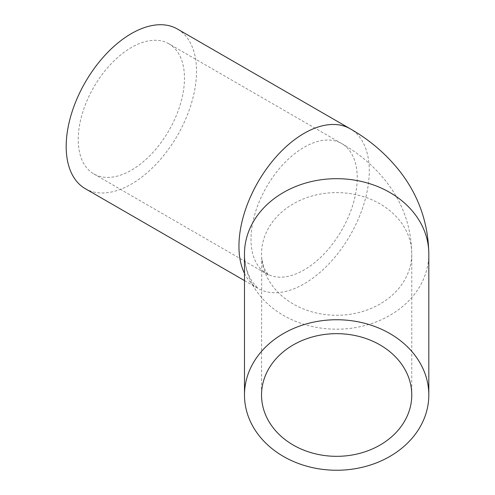 <?xml version="1.0" encoding="UTF-8"?>
<svg xmlns="http://www.w3.org/2000/svg" width="495" height="495" viewBox="0 0 495 495"><rect width="100%" height="100%" fill="white"/><g stroke="black" fill="none" stroke-linecap="round" stroke-linejoin="round"><path stroke-width="0.37" stroke-dasharray="2.48 1.86" d="M168.913 43.801A75.116 43.368 120 0 0 93.796 87.169A75.116 43.368 120 0 0 93.802 173.906A75.116 43.368 120 0 0 151.687 153.784A75.116 43.368 120 0 0 184.474 78.191A75.116 43.368 120 0 0 168.913 43.801L341.674 143.544A75.116 43.368 120 0 0 283.79 163.672A75.116 43.368 120 0 0 251.002 239.264A75.116 43.368 120 0 0 266.564 273.648A75.116 43.368 120 0 0 324.448 253.527A75.116 43.368 120 0 0 357.235 177.934A75.116 43.368 120 0 0 341.674 143.544C360.088 154.025 375.526 167.477 387.981 183.911C403.431 204.621 411.364 227.966 411.766 253.935A75.116 61.331 180 0 0 336.65 192.605A75.116 61.331 180 0 0 261.533 253.935A75.116 61.331 180 0 0 336.65 315.272A75.116 61.331 180 0 0 411.766 253.935L411.766 394.998M85.276 188.675A92.169 53.212 120 0 0 177.439 135.463A92.169 53.212 120 0 0 177.439 29.038M244.481 273.376A92.169 53.212 120 0 0 258.037 288.418L252.37 281.76C247.432 274.391 244.802 265.116 244.481 253.935A92.169 75.252 180 0 0 336.65 329.194A92.169 75.252 180 0 0 428.812 253.935M244.481 280.591L258.037 288.418A92.169 53.212 120 0 0 350.2 235.205A92.169 53.212 120 0 0 350.2 128.78M93.802 173.906L268.822 275.158L266.774 272.627C264.287 269.193 262.597 264.188 261.707 257.598L261.533 394.998"/><path stroke-width="0.74" d="M411.766 394.998A75.116 61.331 0 0 1 336.65 456.328A75.116 61.331 0 0 1 261.533 394.998A75.116 61.331 0 0 1 336.65 333.661A75.116 61.331 0 0 1 411.766 394.998M244.481 394.998A92.169 75.252 180 0 0 336.65 470.25A92.169 75.252 180 0 0 428.812 394.998A92.169 75.252 180 0 0 336.65 319.739A92.169 75.252 180 0 0 244.481 394.998L244.481 253.935A92.169 75.252 180 0 1 336.65 178.683A92.169 75.252 180 0 1 428.812 253.935L428.812 394.998M428.812 253.935C428.311 223.066 418.646 195.525 399.824 171.307C386.199 154.044 369.66 139.868 350.2 128.78L177.439 29.038A92.169 53.212 120 0 0 106.419 53.726A92.169 53.212 120 0 0 66.188 146.483A92.169 53.212 120 0 0 85.276 188.675L244.481 280.591M350.2 128.78A92.169 53.212 120 0 0 279.18 153.475A92.169 53.212 120 0 0 238.949 246.225A92.169 53.212 120 0 0 244.481 273.376"/></g></svg>
